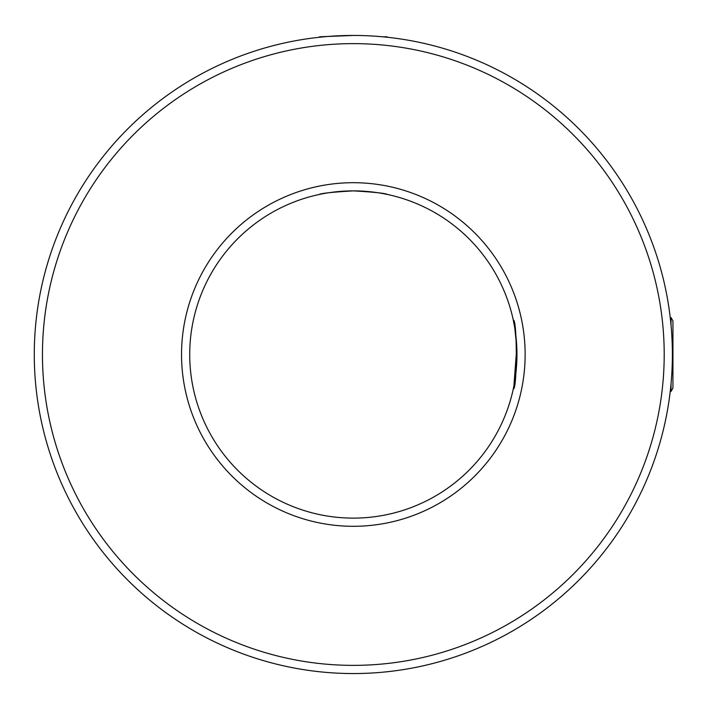 <?xml version="1.0" encoding="UTF-8"?>
<svg xmlns="http://www.w3.org/2000/svg" width="709" height="709" viewBox="0 0 709 709"><rect width="100%" height="100%" fill="white"/><g stroke="black" fill="none" stroke-linecap="round" stroke-linejoin="round"><path stroke-width="1.06" d="M318.97 194.532C321.009 193.309 332.459 192.086 353.33 190.881C374.201 192.086 385.661 193.309 387.69 194.532C385.678 193.309 374.228 192.095 353.33 190.881A163.619 163.619 0 0 0 189.72 354.5A163.619 163.619 0 0 0 353.33 518.119A163.619 163.619 0 0 0 516.95 354.5A163.619 163.619 0 0 0 353.33 190.881C332.45 192.095 320.991 193.309 318.97 194.532M318.775 37.329L319.706 36.788L353.33 35.45A319.05 319.05 0 0 1 672.38 354.5A319.05 319.05 0 0 1 353.33 673.55A319.05 319.05 0 0 1 34.28 354.5A319.05 319.05 0 0 1 353.33 35.45M513.298 388.86C517.269 391.005 517.278 318.049 513.298 320.14L514.752 327.815L516.79 347.375L513.901 385.909M353.33 665.37A310.87 310.87 0 0 0 664.2 354.5A310.87 310.87 0 0 0 353.33 43.63A310.87 310.87 0 0 0 42.46 354.5A310.87 310.87 0 0 0 353.33 665.37M353.33 526.3A171.8 171.8 0 0 1 181.539 354.5A171.8 171.8 0 0 1 353.33 182.7A171.8 171.8 0 0 1 525.13 354.5A171.8 171.8 0 0 1 353.33 526.3M670.351 390.437L671.033 391.412L671.033 383.773M671.033 325.227L671.033 317.588L672.938 320.876L672.938 388.124L671.033 391.412M382.506 36.788L386.954 36.788L387.894 37.329M670.351 318.563L671.033 317.588"/></g></svg>

